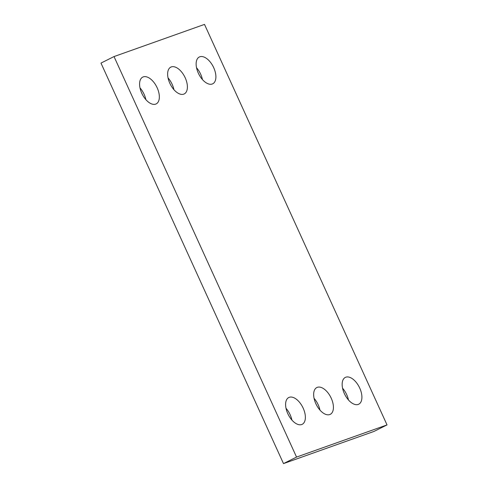 <?xml version="1.0" encoding="UTF-8"?>
<svg xmlns="http://www.w3.org/2000/svg" width="488" height="488" viewBox="0 0 488 488"><rect width="100%" height="100%" fill="white"/><g stroke="black" fill="none" stroke-linecap="round" stroke-linejoin="round"><path stroke-width="0.73" d="M114.021 56.565L204.502 24.4L387.027 424.914L373.979 431.435L283.498 463.6L100.973 63.086L114.021 56.565L296.545 457.079L283.498 463.6M289.28 397.299A14.988 8.119 63.4 0 0 288.786 397.506A14.988 8.119 63.4 0 0 288.225 414.544A14.988 8.119 63.4 0 0 302.188 424.322A14.988 8.119 63.4 0 0 302.969 407.73A14.988 8.119 63.4 0 0 289.28 397.299M291.903 420.064A14.988 8.119 63.4 0 0 286.017 408.285M317.328 387.326A14.988 8.119 63.4 0 0 316.834 387.539A14.988 8.119 63.4 0 0 316.273 404.576A14.988 8.119 63.4 0 0 330.236 414.349A14.988 8.119 63.4 0 0 331.016 397.757A14.988 8.119 63.4 0 0 317.328 387.326M319.951 410.091A14.988 8.119 63.4 0 0 314.065 398.318M345.827 377.194A14.988 8.119 63.4 0 0 345.333 377.407A14.988 8.119 63.4 0 0 344.772 394.444A14.988 8.119 63.4 0 0 358.735 404.216A14.988 8.119 63.4 0 0 359.516 387.631A14.988 8.119 63.4 0 0 345.827 377.194M348.45 399.959A14.988 8.119 63.4 0 0 342.564 388.186M143.258 76.884A14.988 8.119 63.4 0 0 142.764 77.098A14.988 8.119 63.4 0 0 142.203 94.135A14.988 8.119 63.4 0 0 156.166 103.913A14.988 8.119 63.4 0 0 156.947 87.322A14.988 8.119 63.4 0 0 143.258 76.884M145.888 99.656A14.988 8.119 63.4 0 0 140.001 87.877M171.306 66.917A14.988 8.119 63.4 0 0 170.812 67.124A14.988 8.119 63.4 0 0 170.251 84.162A14.988 8.119 63.4 0 0 184.214 93.94A14.988 8.119 63.4 0 0 184.995 77.348A14.988 8.119 63.4 0 0 171.306 66.917M173.935 89.682A14.988 8.119 63.4 0 0 168.049 77.909M199.812 56.785A14.988 8.119 63.4 0 0 199.311 56.998A14.988 8.119 63.4 0 0 198.75 74.03A14.988 8.119 63.4 0 0 212.719 83.808A14.988 8.119 63.4 0 0 213.494 67.216A14.988 8.119 63.4 0 0 199.812 56.785M202.435 79.55A14.988 8.119 63.4 0 0 196.548 67.777M387.027 424.914L296.545 457.079"/></g></svg>
